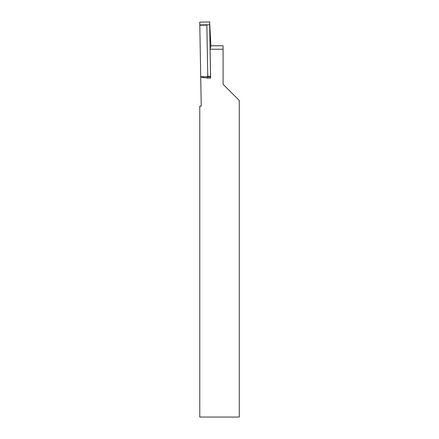 <?xml version="1.0" encoding="UTF-8"?>
<svg xmlns="http://www.w3.org/2000/svg" width="439" height="439" viewBox="0 0 439 439"><rect width="100%" height="100%" fill="white"/><g stroke="black" fill="none" stroke-linecap="round" stroke-linejoin="round"><path stroke-width="0.66" d="M210.901 45.755L223.089 45.755L223.089 84.31L239.26 100.482L239.26 417.05L199.767 417.05L199.767 106.112L201.232 106.09L200.727 77.044L207.362 78.104L210.61 78.18L210.561 77.066L207.318 77.121L207.362 78.104M223.089 49.234L210.105 49.234L210.61 78.18M207.318 77.121L206.665 76.814L207.757 76.315L210.533 76.265L209.617 21.955L210.907 45.782L210.105 49.234M209.826 21.95L199.74 22.131L200.744 78.109M209.617 21.955L199.74 22.131L199.789 24.93L209.666 24.754L209.617 21.955L199.74 22.131M210.533 76.265L210.561 77.066M206.862 25.116L199.783 25.237L206.862 25.116L207.757 76.315M206.665 76.814L200.683 76.726M200.683 76.699L206.785 76.787M199.789 24.93L209.666 24.754"/></g></svg>
